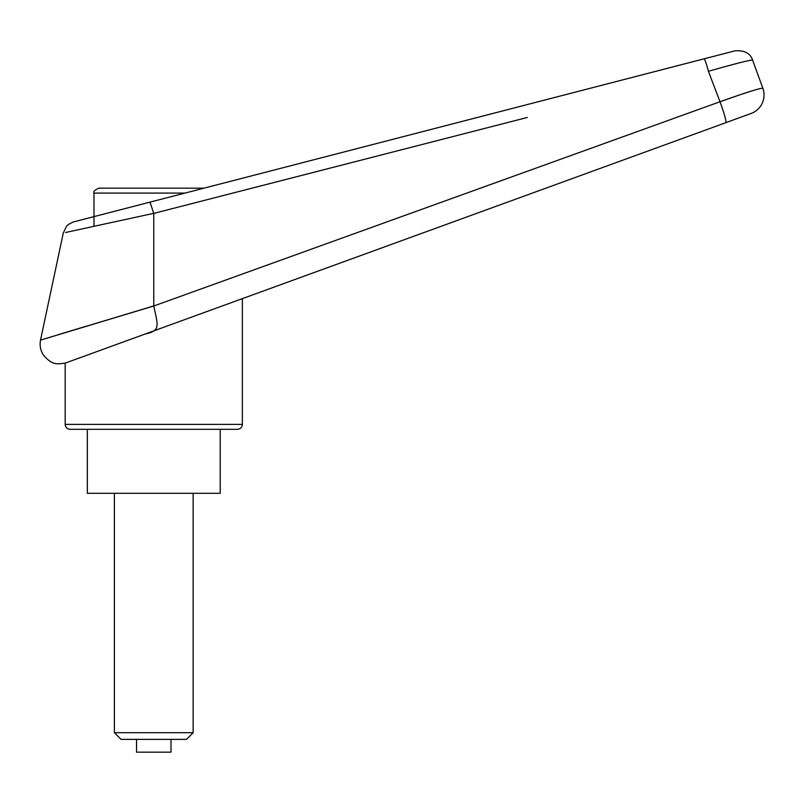 <?xml version="1.0" encoding="UTF-8"?>
<svg xmlns="http://www.w3.org/2000/svg" width="803" height="803" viewBox="0 0 803 803"><rect width="100%" height="100%" fill="white"/><g stroke="black" fill="none" stroke-linecap="round" stroke-linejoin="round"><path stroke-width="1.2" d="M761.977 85.841L762.85 88.25A19.684 19.684 0 0 1 751.086 113.484L242.355 298.646L242.355 424.396L65.184 424.396L65.184 363.127L751.086 113.484A19.684 19.684 0 0 0 762.85 88.25C760.28 87.999 745.997 92.496 720 101.75L153.785 305.993L40.521 340.111L153.774 305.913L153.774 213.387L527.31 117.479M150.071 202.115L74.047 221.779C75.833 220.885 67.061 224.288 66.308 226.717L63.286 233L40.521 340.111M57.957 334.791L86.473 326.128M65.184 424.396C65.475 427.387 67.121 429.023 70.112 429.314L237.437 429.314C240.428 429.023 242.064 427.387 242.355 424.396M176.79 188.163L204.002 188.163L213.568 185.694M142.261 188.163L204.002 188.163L704.151 58.82A14.765 1.024 75.5 0 1 708.427 71.306C734.886 63.798 749.6 60.044 752.582 60.054C750.383 53.309 744.532 50.238 735.016 50.83L93.981 216.619L149.98 202.135L153.764 213.337L65.565 232.499L153.764 213.337M145.453 333.918C161.162 330.876 157.639 324.773 153.785 305.993M708.427 71.306A24894.626 14154.662 73.2 0 1 720 101.75L740.547 94.593M741.932 94.132L754.298 90.167M704.151 58.82L735.016 50.83M755.392 67.773L758.464 76.215L755.392 67.773A4649.862 4649.862 69.9 0 0 752.582 60.054M762.85 88.25L758.464 76.215M87.336 429.314L87.336 493.293L220.213 493.293L220.213 429.314M184.971 193.081L93.981 193.081L93.981 226.295M153.774 188.163L98.899 188.163C94.734 190.03 93.098 191.676 93.981 193.081M121.062 739.372L114.397 732.707L193.142 732.707L186.487 739.372L121.062 739.372M114.397 732.707L114.397 493.293M193.142 493.293L193.142 732.707M136.55 739.372L136.55 752.17L170.999 752.17L170.999 739.372M725.782 122.698A19.684 1.736 -110 0 0 720 101.75M40.541 340.111C39.578 345.149 40.371 349.887 42.94 354.334C51.974 365.827 57.635 364.01 65.184 363.127"/></g></svg>
